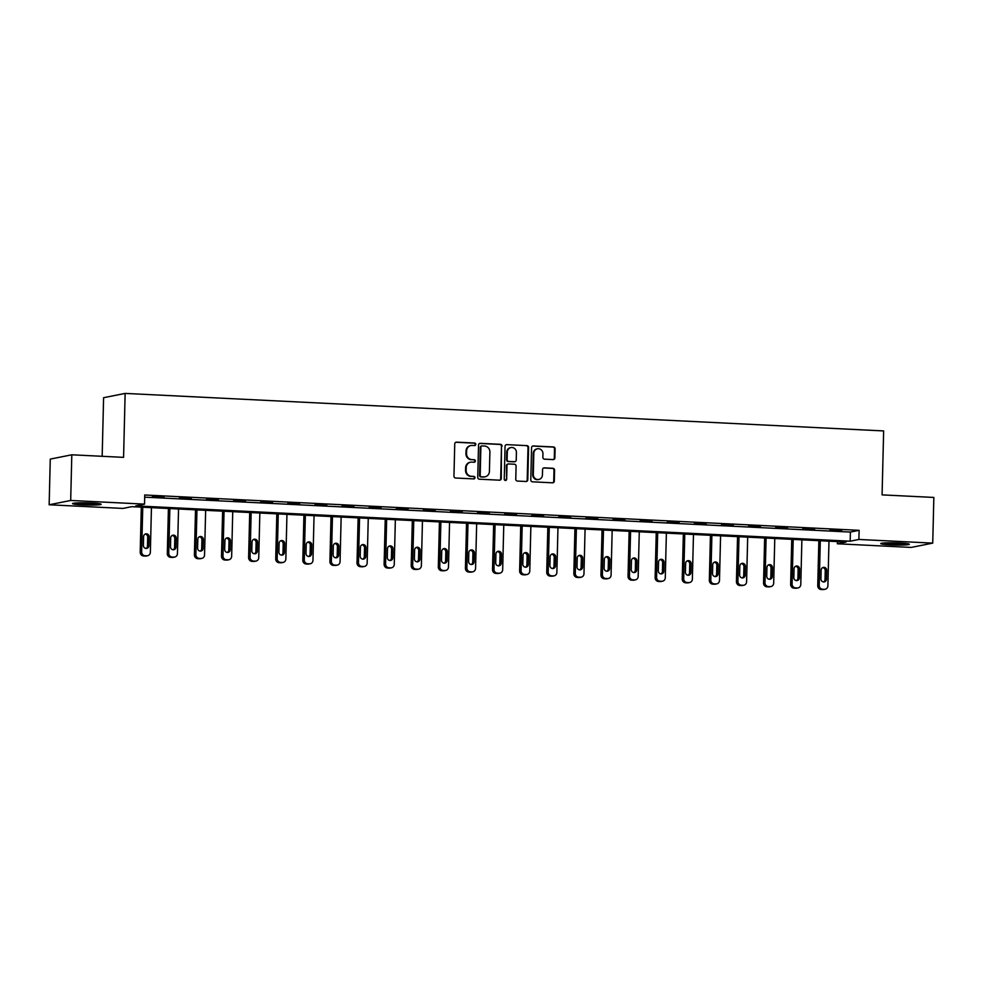 <?xml version="1.0" encoding="UTF-8"?>
<svg xmlns="http://www.w3.org/2000/svg" width="983" height="983" viewBox="0 0 983 983"><rect width="100%" height="100%" fill="white"/><g stroke="black" fill="none" stroke-linecap="round" stroke-linejoin="round"><path stroke-width="1.47" d="M475.772 444.353A1.253 1.192 78.7 0 0 474.617 443.038L456.493 442.141A1.794 1.708 78.7 0 0 454.748 443.861L453.949 476.141A1.794 1.708 78.7 0 0 455.62 478.021L473.732 478.905A1.253 1.192 78.7 0 0 474.961 477.713A1.253 1.192 78.7 0 0 473.794 476.399L471.447 476.288A5.763 5.443 78.7 0 1 466.139 470.279L466.2 467.589A5.763 5.443 78.7 0 1 471.803 462.121L474.138 462.231A1.253 1.192 78.7 0 0 475.367 461.039A1.253 1.192 78.7 0 0 474.199 459.725L471.865 459.602A5.763 5.443 78.7 0 1 466.544 453.593L466.606 450.902A5.763 5.443 78.7 0 1 472.209 445.434L474.556 445.557A1.253 1.192 78.7 0 0 475.772 444.353M474.531 445.557A1.253 1.192 78.7 0 0 474.027 443.161L455.915 442.264A1.794 1.708 78.7 0 0 455.817 442.264M473.708 478.905A1.253 1.192 78.7 0 0 473.216 476.522L471.447 476.288M474.125 462.231A1.253 1.192 78.7 0 0 473.622 459.835L471.865 459.602M890.5 544.84A14.29 1.069 1.4 0 1 880.743 543.587A14.29 1.069 1.4 0 1 899.58 543.021A14.29 1.069 1.4 0 1 909.324 544.287A14.29 1.069 1.4 0 1 890.5 544.84M82.302 504.857A14.29 1.069 1.4 0 1 72.558 503.603A14.29 1.069 1.4 0 1 91.394 503.05A14.29 1.069 1.4 0 1 101.138 504.304A14.29 1.069 1.4 0 1 82.302 504.857M553.134 459.589A1.794 1.708 78.7 0 0 554.879 457.881L555.1 448.826A1.794 1.708 78.7 0 0 553.441 446.946L533.314 445.95A1.794 1.708 78.7 0 0 531.57 447.658L530.783 479.937A1.794 1.708 78.7 0 0 532.442 481.817L552.557 482.813A1.794 1.708 78.7 0 0 554.314 481.105L554.572 470.157A1.794 1.708 78.7 0 0 552.913 468.289L544.299 467.859A1.794 1.708 78.7 0 0 542.555 469.567L542.419 474.998A4.817 4.559 78.7 0 1 538.807 479.483A4.817 4.559 78.7 0 1 533.302 474.543L533.818 453.286A4.817 4.559 78.7 0 1 537.443 448.801A4.817 4.559 78.7 0 1 542.948 453.741L542.862 457.279A1.794 1.708 78.7 0 0 544.521 459.159L553.134 459.589M49.15 504.771L50.268 459.098L71.808 454.797L123.575 457.353L125.136 393.409L883.643 430.935L882.083 494.879L933.85 497.435L932.732 543.12L911.192 547.42L837.356 543.771L846.093 542.026L131.722 506.675L122.986 508.42L49.15 504.771L70.69 500.47L144.526 504.119L135.789 505.864L850.172 541.203L858.896 539.458L932.732 543.12M71.808 454.797L70.69 500.47M144.698 497.165L850.393 532.073L859.117 530.329L144.747 494.99L144.526 504.119M859.117 530.329L858.896 539.458M502.067 446.196A1.794 1.708 78.7 0 0 500.408 444.316L480.282 443.321A1.794 1.708 78.7 0 0 478.537 445.029L477.738 477.308A1.794 1.708 78.7 0 0 479.409 479.188L499.524 480.183A1.794 1.708 78.7 0 0 501.281 478.475L501.477 446.319A1.794 1.708 78.7 0 0 499.819 444.439L479.704 443.444A1.794 1.708 78.7 0 0 479.606 443.444M506.798 444.635L526.925 445.631A1.794 1.708 78.7 0 1 528.584 447.511L527.797 479.79A1.794 1.708 78.7 0 1 526.04 481.498L517.427 481.068A1.794 1.708 78.7 0 1 515.768 479.2L516.087 466.102A1.794 1.708 78.7 0 0 514.428 464.222L508.715 463.939A1.794 1.708 78.7 0 0 506.97 465.647L506.638 479.286A1.253 1.192 78.7 0 1 505.692 480.454A1.253 1.192 78.7 0 1 504.242 479.163L505.053 446.343A1.794 1.708 78.7 0 1 506.798 444.635L526.925 445.631M125.136 393.409L103.596 397.71L102.171 456.296M152.279 496.771L164.149 496.993L152.279 496.771M179.373 498.111L191.255 498.344L179.373 498.111M206.479 499.45L218.361 499.683L206.479 499.45M233.585 500.789L245.455 501.023L233.585 500.789M260.679 502.141L272.561 502.362L260.679 502.141M287.786 503.48L299.668 503.701L287.786 503.48M314.892 504.82L326.761 505.041L314.892 504.82M341.986 506.159L353.868 506.38L341.986 506.159M369.092 507.498L380.974 507.719L369.092 507.498M396.186 508.838L408.068 509.059L396.186 508.838M423.292 510.177L435.174 510.41L423.292 510.177M450.398 511.516L462.268 511.75L450.398 511.516M477.492 512.856L489.374 513.089L477.492 512.856M504.598 514.207L516.48 514.428L504.598 514.207M531.705 515.547L543.574 515.768L531.705 515.547M558.799 516.886L570.681 517.107L558.799 516.886M585.905 518.225L597.787 518.446L585.905 518.225M613.011 519.565L624.881 519.786L613.011 519.565M640.105 520.904L651.987 521.125L640.105 520.904M667.211 522.243L679.093 522.477L667.211 522.243M694.305 523.583L706.187 523.816L694.305 523.583M721.411 524.934L733.293 525.155L721.411 524.934M748.518 526.274L760.387 526.495L748.518 526.274M775.612 527.613L787.494 527.834L775.612 527.613M802.718 528.952L814.6 529.173L802.718 528.952M829.824 530.292L841.694 530.513L829.824 530.292M837.418 541.596L837.356 543.771M850.393 532.073L850.172 541.203M470.943 445.532L470.353 445.643A5.763 5.443 78.7 0 0 466.028 451.025L466.606 450.902M471.275 459.725A5.763 5.443 78.7 0 1 465.967 453.716L466.028 451.025M470.525 462.207L469.948 462.329A5.763 5.443 78.7 0 0 465.623 467.699L466.2 467.589M470.869 476.399A5.763 5.443 78.7 0 1 465.549 470.39L465.623 467.699M499.622 480.183A1.794 1.708 78.7 0 0 500.691 478.598L501.477 446.319M482.1 445.926A1.253 1.192 78.7 0 0 480.871 447.13L480.183 475.465A1.253 1.192 78.7 0 0 481.338 476.78L483.82 476.89A5.763 5.443 78.7 0 0 489.411 471.422L489.89 452.057A5.763 5.443 78.7 0 0 484.57 446.049L482.1 445.926M481.51 446.049A1.253 1.192 78.7 0 0 480.294 447.24L480.871 447.13M485.086 476.804L484.496 476.915A5.763 5.443 78.7 0 1 483.231 477.013L480.761 476.89A1.253 1.192 78.7 0 1 479.593 475.575L480.294 447.24M526.138 481.498A1.794 1.708 78.7 0 0 527.207 479.901L528.006 447.621A1.794 1.708 78.7 0 0 526.335 445.754M508.322 463.976L507.744 464.087A1.794 1.708 78.7 0 0 506.38 465.77L506.638 479.286M505.385 480.478A1.253 1.192 78.7 0 0 506.048 479.397M516.419 452.524A4.817 4.559 78.7 0 0 510.914 447.572A4.817 4.559 78.7 0 0 507.302 452.069L507.117 459.553A1.794 1.708 78.7 0 0 508.776 461.432L514.49 461.715A1.794 1.708 78.7 0 0 516.235 460.007L516.419 452.524M510.914 447.572L510.337 447.695A4.817 4.559 78.7 0 0 506.712 452.18L507.302 452.069M514.883 461.691L514.306 461.801A1.794 1.708 78.7 0 1 513.912 461.826L508.199 461.543A1.794 1.708 78.7 0 1 506.54 459.675L506.712 452.18M537.443 448.801L536.853 448.912A4.817 4.559 78.7 0 0 533.241 453.409L533.818 453.286M538.807 479.483L538.217 479.606A4.817 4.559 78.7 0 1 532.712 474.654L533.241 453.409M552.655 482.813A1.794 1.708 78.7 0 0 553.724 481.215L553.994 470.279A1.794 1.708 78.7 0 0 552.335 468.399L543.722 467.969A1.794 1.708 78.7 0 0 543.624 467.969M553.232 459.589A1.794 1.708 78.7 0 0 554.301 457.992L554.523 448.936A1.794 1.708 78.7 0 0 552.851 447.056L532.737 446.061A1.794 1.708 78.7 0 0 532.639 446.061M141.306 507.154L140.2 552.163A3.662 3.465 -101.3 0 0 143.592 555.985L145.324 556.071A3.662 3.465 -101.3 0 0 146.135 556.022L147.585 555.727A3.662 3.465 78.7 0 0 150.35 552.299L151.443 507.658M147.585 555.727A3.662 3.465 78.7 0 1 146.786 555.788L145.042 555.702A3.662 3.465 78.7 0 1 141.663 551.868L142.756 507.228M145.988 548.428A2.937 2.777 78.7 0 0 147.487 545.934L147.708 537.173A2.937 2.777 78.7 0 0 145.103 534.113M148.949 545.651L149.158 536.878A2.937 2.777 78.7 0 0 145.803 533.867A2.937 2.777 78.7 0 0 143.604 536.607L143.383 545.368A2.937 2.777 78.7 0 0 146.737 548.391A2.937 2.777 78.7 0 0 148.949 545.651L147.487 545.934M95.929 503.345A12.374 0.934 1.4 0 1 77.804 502.903M76.465 502.964A14.204 1.069 -178.6 0 0 97.268 503.468M904.114 543.329A12.374 0.934 1.4 0 1 891.139 543.255A12.374 0.934 1.4 0 1 885.99 542.886M884.651 542.948A14.204 1.069 -178.6 0 0 890.561 543.378A14.204 1.069 -178.6 0 0 905.454 543.452M168.412 508.494L167.307 553.503A3.662 3.465 -101.3 0 0 170.698 557.336L172.43 557.422A3.662 3.465 -101.3 0 0 173.241 557.361L174.691 557.066A3.662 3.465 78.7 0 0 177.444 553.638L178.537 508.997M174.691 557.066A3.662 3.465 78.7 0 1 173.88 557.128L172.148 557.042A3.662 3.465 78.7 0 1 168.757 553.208L169.85 508.567M173.094 549.767A2.937 2.777 78.7 0 0 174.593 547.285L174.802 538.512A2.937 2.777 78.7 0 0 172.197 535.452M176.043 546.99L176.264 538.217A2.937 2.777 78.7 0 0 172.91 535.207A2.937 2.777 78.7 0 0 170.698 537.947L170.489 546.708A2.937 2.777 78.7 0 0 173.844 549.73A2.937 2.777 78.7 0 0 176.043 546.99L174.593 547.285M195.506 509.833L194.413 554.842A3.662 3.465 -101.3 0 0 197.792 558.676L199.537 558.762A3.662 3.465 -101.3 0 0 200.335 558.7L201.798 558.405A3.662 3.465 78.7 0 0 204.55 554.99L205.644 510.337M201.798 558.405A3.662 3.465 78.7 0 1 200.987 558.467L199.254 558.381A3.662 3.465 78.7 0 1 195.863 554.559L196.956 509.907M200.188 551.107A2.937 2.777 78.7 0 0 201.687 548.625L201.908 539.851A2.937 2.777 78.7 0 0 199.303 536.792M203.149 548.33L203.358 539.556A2.937 2.777 78.7 0 0 200.004 536.546A2.937 2.777 78.7 0 0 197.804 539.286L197.583 548.059A2.937 2.777 78.7 0 0 200.937 551.07A2.937 2.777 78.7 0 0 203.149 548.33L201.687 548.625M222.613 511.172L221.507 556.181A3.662 3.465 -101.3 0 0 224.898 560.015L226.631 560.101A3.662 3.465 -101.3 0 0 227.442 560.04L228.892 559.745A3.662 3.465 78.7 0 0 231.656 556.329L232.738 511.676M228.892 559.745A3.662 3.465 78.7 0 1 228.093 559.806L226.348 559.72A3.662 3.465 78.7 0 1 222.969 555.899L224.063 511.246M227.294 552.446A2.937 2.777 78.7 0 0 228.793 549.964L229.002 541.191A2.937 2.777 78.7 0 0 226.397 538.143M230.243 549.669L230.464 540.896A2.937 2.777 78.7 0 0 227.11 537.885A2.937 2.777 78.7 0 0 224.91 540.625L224.689 549.399A2.937 2.777 78.7 0 0 228.044 552.409A2.937 2.777 78.7 0 0 230.243 549.669L228.793 549.964M249.707 512.512L248.613 557.533A3.662 3.465 -101.3 0 0 251.992 561.354L253.737 561.44A3.662 3.465 -101.3 0 0 254.548 561.379L255.998 561.084A3.662 3.465 78.7 0 0 258.75 557.668L259.844 513.015M255.998 561.084A3.662 3.465 78.7 0 1 255.187 561.146L253.454 561.06A3.662 3.465 78.7 0 1 250.063 557.238L251.157 512.585M254.4 553.785A2.937 2.777 78.7 0 0 255.899 551.303L256.108 542.53A2.937 2.777 78.7 0 0 253.503 539.483M257.349 551.008L257.571 542.235A2.937 2.777 78.7 0 0 254.216 539.225A2.937 2.777 78.7 0 0 252.004 541.965L251.795 550.738A2.937 2.777 78.7 0 0 255.15 553.748A2.937 2.777 78.7 0 0 257.349 551.008L255.899 551.303M276.813 513.863L275.719 558.872A3.662 3.465 -101.3 0 0 279.098 562.694L280.831 562.78A3.662 3.465 -101.3 0 0 281.642 562.718L283.104 562.423A3.662 3.465 78.7 0 0 285.856 559.008L286.95 514.355M283.104 562.423A3.662 3.465 78.7 0 1 282.293 562.485L280.56 562.399A3.662 3.465 78.7 0 1 277.169 558.577L278.263 513.925M281.494 555.125A2.937 2.777 78.7 0 0 282.993 552.643L283.215 543.869A2.937 2.777 78.7 0 0 280.61 540.822M284.456 552.348L284.665 543.587A2.937 2.777 78.7 0 0 281.31 540.564A2.937 2.777 78.7 0 0 279.111 543.304L278.889 552.077A2.937 2.777 78.7 0 0 282.244 555.088A2.937 2.777 78.7 0 0 284.456 552.348L282.993 552.643M303.919 515.203L302.813 560.212A3.662 3.465 -101.3 0 0 306.204 564.033L307.937 564.119A3.662 3.465 -101.3 0 0 308.748 564.058L310.198 563.775A3.662 3.465 78.7 0 0 312.963 560.347L314.044 515.694M310.198 563.775A3.662 3.465 78.7 0 1 309.399 563.824L307.654 563.738A3.662 3.465 78.7 0 1 304.275 559.917L305.357 515.276M308.601 556.476A2.937 2.777 78.7 0 0 310.1 553.982L310.309 545.209A2.937 2.777 78.7 0 0 307.704 542.161M311.55 553.687L311.771 544.926A2.937 2.777 78.7 0 0 308.416 541.916A2.937 2.777 78.7 0 0 306.204 544.643L305.996 553.417A2.937 2.777 78.7 0 0 309.35 556.427A2.937 2.777 78.7 0 0 311.55 553.687L310.1 553.982M331.013 516.542L329.919 561.551A3.662 3.465 -101.3 0 0 333.298 565.372L335.043 565.458A3.662 3.465 -101.3 0 0 335.842 565.397L337.304 565.114A3.662 3.465 78.7 0 0 340.057 561.686L341.15 517.046M337.304 565.114A3.662 3.465 78.7 0 1 336.493 565.176L334.761 565.09A3.662 3.465 78.7 0 1 331.369 561.256L332.463 516.616M335.707 557.816A2.937 2.777 78.7 0 0 337.206 555.321L337.415 546.56A2.937 2.777 78.7 0 0 334.81 543.501M338.656 555.039L338.865 546.265A2.937 2.777 78.7 0 0 335.51 543.255A2.937 2.777 78.7 0 0 333.311 545.983L333.102 554.756A2.937 2.777 78.7 0 0 336.456 557.766A2.937 2.777 78.7 0 0 338.656 555.039L337.206 555.321M358.119 517.881L357.013 562.89A3.662 3.465 -101.3 0 0 360.405 566.712L362.137 566.798A3.662 3.465 -101.3 0 0 362.948 566.736L364.41 566.454A3.662 3.465 78.7 0 0 367.163 563.026L368.256 518.385M364.41 566.454A3.662 3.465 78.7 0 1 363.599 566.515L361.855 566.429A3.662 3.465 78.7 0 1 358.476 562.595L359.569 517.955M362.801 559.155A2.937 2.777 78.7 0 0 364.3 556.661L364.521 547.9A2.937 2.777 78.7 0 0 361.916 544.84M365.762 556.378L365.971 547.605A2.937 2.777 78.7 0 0 362.616 544.594A2.937 2.777 78.7 0 0 360.417 547.334L360.196 556.095A2.937 2.777 78.7 0 0 363.55 559.118A2.937 2.777 78.7 0 0 365.762 556.378L364.3 556.661M385.225 519.221L384.12 564.23A3.662 3.465 -101.3 0 0 387.511 568.051L389.243 568.137A3.662 3.465 -101.3 0 0 390.054 568.088L391.504 567.793A3.662 3.465 78.7 0 0 394.257 564.365L395.35 519.724M391.504 567.793A3.662 3.465 78.7 0 1 390.693 567.855L388.961 567.769A3.662 3.465 78.7 0 1 385.582 563.935L386.663 519.294M389.907 560.494A2.937 2.777 78.7 0 0 391.406 558L391.615 549.239A2.937 2.777 78.7 0 0 389.01 546.179M392.856 557.717L393.077 548.944A2.937 2.777 78.7 0 0 389.723 545.934A2.937 2.777 78.7 0 0 387.511 548.674L387.302 557.435A2.937 2.777 78.7 0 0 390.656 560.457A2.937 2.777 78.7 0 0 392.856 557.717L391.406 558M412.319 520.56L411.226 565.569A3.662 3.465 -101.3 0 0 414.605 569.403L416.35 569.489A3.662 3.465 -101.3 0 0 417.148 569.427L418.611 569.132A3.662 3.465 78.7 0 0 421.363 565.716L422.457 521.064M418.611 569.132A3.662 3.465 78.7 0 1 417.8 569.194L416.067 569.108A3.662 3.465 78.7 0 1 412.676 565.286L413.769 520.634M417.013 561.834A2.937 2.777 78.7 0 0 418.5 559.352L418.721 550.578A2.937 2.777 78.7 0 0 416.116 547.519M419.962 559.057L420.171 550.283A2.937 2.777 78.7 0 0 416.817 547.273A2.937 2.777 78.7 0 0 414.617 550.013L414.408 558.786A2.937 2.777 78.7 0 0 417.75 561.797A2.937 2.777 78.7 0 0 419.962 559.057L418.5 559.352M439.426 521.899L438.32 566.908A3.662 3.465 -101.3 0 0 441.711 570.742L443.444 570.828A3.662 3.465 -101.3 0 0 444.255 570.767L445.704 570.472A3.662 3.465 78.7 0 0 448.469 567.056L449.563 522.403M445.704 570.472A3.662 3.465 78.7 0 1 444.906 570.533L443.161 570.447A3.662 3.465 78.7 0 1 439.782 566.626L440.876 521.973M444.107 563.173A2.937 2.777 78.7 0 0 445.606 560.691L445.827 551.918A2.937 2.777 78.7 0 0 443.222 548.858M447.068 560.396L447.277 551.623A2.937 2.777 78.7 0 0 443.923 548.612A2.937 2.777 78.7 0 0 441.723 551.352L441.502 560.126A2.937 2.777 78.7 0 0 444.857 563.136A2.937 2.777 78.7 0 0 447.068 560.396L445.606 560.691M466.532 523.239L465.426 568.248A3.662 3.465 -101.3 0 0 468.817 572.081L470.55 572.167A3.662 3.465 -101.3 0 0 471.361 572.106L472.811 571.811A3.662 3.465 78.7 0 0 475.563 568.395L476.657 523.742M472.811 571.811A3.662 3.465 78.7 0 1 472 571.873L470.267 571.787A3.662 3.465 78.7 0 1 466.876 567.965L467.969 523.312M471.213 564.512A2.937 2.777 78.7 0 0 472.712 562.03L472.921 553.257A2.937 2.777 78.7 0 0 470.316 550.21M474.162 561.735L474.384 552.962A2.937 2.777 78.7 0 0 471.029 549.952A2.937 2.777 78.7 0 0 468.817 552.692L468.608 561.465A2.937 2.777 78.7 0 0 471.963 564.475A2.937 2.777 78.7 0 0 474.162 561.735L472.712 562.03M493.626 524.59L492.532 569.599A3.662 3.465 -101.3 0 0 495.911 573.421L497.656 573.507A3.662 3.465 -101.3 0 0 498.455 573.445L499.917 573.15A3.662 3.465 78.7 0 0 502.669 569.735L503.763 525.082M499.917 573.15A3.662 3.465 78.7 0 1 499.106 573.212L497.373 573.126A3.662 3.465 78.7 0 1 493.982 569.304L495.076 524.652M498.307 565.852A2.937 2.777 78.7 0 0 499.806 563.37L500.028 554.596A2.937 2.777 78.7 0 0 497.423 551.549M501.269 563.075L501.477 554.314A2.937 2.777 78.7 0 0 498.123 551.291A2.937 2.777 78.7 0 0 495.924 554.031L495.702 562.804A2.937 2.777 78.7 0 0 499.057 565.815A2.937 2.777 78.7 0 0 501.269 563.075L499.806 563.37M520.732 525.93L519.626 570.939A3.662 3.465 -101.3 0 0 523.017 574.76L524.75 574.846A3.662 3.465 -101.3 0 0 525.561 574.785L527.011 574.502A3.662 3.465 78.7 0 0 529.776 571.074L530.857 526.421M527.011 574.502A3.662 3.465 78.7 0 1 526.212 574.551L524.467 574.465A3.662 3.465 78.7 0 1 521.088 570.644L522.182 525.991M525.413 567.203A2.937 2.777 78.7 0 0 526.913 564.709L527.121 555.936A2.937 2.777 78.7 0 0 524.517 552.888M528.362 564.414L528.584 555.653A2.937 2.777 78.7 0 0 525.229 552.63A2.937 2.777 78.7 0 0 523.017 555.37L522.809 564.144A2.937 2.777 78.7 0 0 526.163 567.154A2.937 2.777 78.7 0 0 528.362 564.414L526.913 564.709M547.826 527.269L546.732 572.278A3.662 3.465 -101.3 0 0 550.111 576.099L551.856 576.185A3.662 3.465 -101.3 0 0 552.667 576.124L554.117 575.841A3.662 3.465 78.7 0 0 556.87 572.413L557.963 527.773M554.117 575.841A3.662 3.465 78.7 0 1 553.306 575.891L551.574 575.805A3.662 3.465 78.7 0 1 548.182 571.983L549.276 527.343M552.52 568.543A2.937 2.777 78.7 0 0 554.019 566.048L554.228 557.275A2.937 2.777 78.7 0 0 551.623 554.228M555.469 565.753L555.69 556.992A2.937 2.777 78.7 0 0 552.335 553.982A2.937 2.777 78.7 0 0 550.124 556.71L549.915 565.483A2.937 2.777 78.7 0 0 553.269 568.493A2.937 2.777 78.7 0 0 555.469 565.753L554.019 566.048M574.932 528.608L573.839 573.617A3.662 3.465 -101.3 0 0 577.218 577.439L578.95 577.525A3.662 3.465 -101.3 0 0 579.761 577.463L581.223 577.181A3.662 3.465 78.7 0 0 583.976 573.753L585.069 529.112M581.223 577.181A3.662 3.465 78.7 0 1 580.412 577.242L578.668 577.156A3.662 3.465 78.7 0 1 575.288 573.322L576.382 528.682M579.614 569.882A2.937 2.777 78.7 0 0 581.113 567.388L581.334 558.627A2.937 2.777 78.7 0 0 578.729 555.567M582.575 567.105L582.784 558.332A2.937 2.777 78.7 0 0 579.429 555.321A2.937 2.777 78.7 0 0 577.23 558.049L577.009 566.822A2.937 2.777 78.7 0 0 580.363 569.833A2.937 2.777 78.7 0 0 582.575 567.105L581.113 567.388M602.038 529.948L600.932 574.957A3.662 3.465 -101.3 0 0 604.324 578.778L606.056 578.864A3.662 3.465 -101.3 0 0 606.867 578.815L608.317 578.52A3.662 3.465 78.7 0 0 611.082 575.092L612.163 530.451M608.317 578.52A3.662 3.465 78.7 0 1 607.519 578.582L605.774 578.495A3.662 3.465 78.7 0 1 602.395 574.662L603.476 530.021M606.72 571.221A2.937 2.777 78.7 0 0 608.219 568.727L608.428 559.966A2.937 2.777 78.7 0 0 605.823 556.906M609.669 568.444L609.89 559.671A2.937 2.777 78.7 0 0 606.536 556.661A2.937 2.777 78.7 0 0 604.324 559.401L604.115 568.162A2.937 2.777 78.7 0 0 607.469 571.184A2.937 2.777 78.7 0 0 609.669 568.444L608.219 568.727M629.132 531.287L628.039 576.296A3.662 3.465 -101.3 0 0 631.418 580.117L633.163 580.203A3.662 3.465 -101.3 0 0 633.961 580.154L635.423 579.859A3.662 3.465 78.7 0 0 638.176 576.431L639.269 531.791M635.423 579.859A3.662 3.465 78.7 0 1 634.613 579.921L632.88 579.835A3.662 3.465 78.7 0 1 629.489 576.001L630.582 531.361M633.826 572.561A2.937 2.777 78.7 0 0 635.325 570.079L635.534 561.305A2.937 2.777 78.7 0 0 632.929 558.246M636.775 569.784L636.984 561.01A2.937 2.777 78.7 0 0 633.63 558A2.937 2.777 78.7 0 0 631.43 560.74L631.221 569.501A2.937 2.777 78.7 0 0 634.576 572.524A2.937 2.777 78.7 0 0 636.775 569.784L635.325 570.079M656.239 532.626L655.133 577.635A3.662 3.465 -101.3 0 0 658.524 581.469L660.257 581.555A3.662 3.465 -101.3 0 0 661.067 581.494L662.53 581.199A3.662 3.465 78.7 0 0 665.282 577.783L666.376 533.13M662.53 581.199A3.662 3.465 78.7 0 1 661.719 581.26L659.974 581.174A3.662 3.465 78.7 0 1 656.595 577.353L657.688 532.7M660.92 573.9A2.937 2.777 78.7 0 0 662.419 571.418L662.64 562.645A2.937 2.777 78.7 0 0 660.035 559.585M663.881 571.123L664.09 562.35A2.937 2.777 78.7 0 0 660.736 559.339A2.937 2.777 78.7 0 0 658.536 562.079L658.315 570.853A2.937 2.777 78.7 0 0 661.67 573.863A2.937 2.777 78.7 0 0 663.881 571.123L662.419 571.418M683.345 533.966L682.239 578.975A3.662 3.465 -101.3 0 0 685.63 582.808L687.363 582.894A3.662 3.465 -101.3 0 0 688.174 582.833L689.624 582.538A3.662 3.465 78.7 0 0 692.376 579.122L693.47 534.469M689.624 582.538A3.662 3.465 78.7 0 1 688.813 582.6L687.08 582.514A3.662 3.465 78.7 0 1 683.701 578.692L684.782 534.039M688.026 575.239A2.937 2.777 78.7 0 0 689.525 572.757L689.734 563.984A2.937 2.777 78.7 0 0 687.129 560.924M690.975 572.462L691.196 563.689A2.937 2.777 78.7 0 0 687.842 560.679A2.937 2.777 78.7 0 0 685.63 563.419L685.421 572.192A2.937 2.777 78.7 0 0 688.776 575.202A2.937 2.777 78.7 0 0 690.975 572.462L689.525 572.757M710.439 535.305L709.345 580.314A3.662 3.465 -101.3 0 0 712.724 584.148L714.469 584.234A3.662 3.465 -101.3 0 0 715.268 584.172L716.73 583.877A3.662 3.465 78.7 0 0 719.482 580.462L720.576 535.809M716.73 583.877A3.662 3.465 78.7 0 1 715.919 583.939L714.186 583.853A3.662 3.465 78.7 0 1 710.795 580.031L711.889 535.379M715.133 576.579A2.937 2.777 78.7 0 0 716.619 574.097L716.84 565.323A2.937 2.777 78.7 0 0 714.236 562.276M718.082 573.802L718.29 565.028A2.937 2.777 78.7 0 0 714.936 562.018A2.937 2.777 78.7 0 0 712.736 564.758L712.515 573.531A2.937 2.777 78.7 0 0 715.87 576.542A2.937 2.777 78.7 0 0 718.082 573.802L716.619 574.097M737.545 536.657L736.439 581.666A3.662 3.465 -101.3 0 0 739.83 585.487L741.563 585.573A3.662 3.465 -101.3 0 0 742.374 585.512L743.824 585.217A3.662 3.465 78.7 0 0 746.589 581.801L747.682 537.148M743.824 585.217A3.662 3.465 78.7 0 1 743.025 585.278L741.28 585.192A3.662 3.465 78.7 0 1 737.901 581.371L738.995 536.718M742.226 577.918A2.937 2.777 78.7 0 0 743.726 575.436L743.947 566.663A2.937 2.777 78.7 0 0 741.342 563.615M745.188 575.141L745.397 566.38A2.937 2.777 78.7 0 0 742.042 563.357A2.937 2.777 78.7 0 0 739.843 566.097L739.621 574.871A2.937 2.777 78.7 0 0 742.976 577.881A2.937 2.777 78.7 0 0 745.188 575.141L743.726 575.436M764.651 537.996L763.545 583.005A3.662 3.465 -101.3 0 0 766.924 586.826L768.669 586.912A3.662 3.465 -101.3 0 0 769.48 586.851L770.93 586.568A3.662 3.465 78.7 0 0 773.682 583.14L774.776 538.487M770.93 586.568A3.662 3.465 78.7 0 1 770.119 586.618L768.387 586.532A3.662 3.465 78.7 0 1 764.995 582.71L766.089 538.057M769.333 579.27A2.937 2.777 78.7 0 0 770.832 576.775L771.041 568.002A2.937 2.777 78.7 0 0 768.436 564.955M772.282 576.48L772.503 567.719A2.937 2.777 78.7 0 0 769.148 564.697A2.937 2.777 78.7 0 0 766.937 567.437L766.728 576.21A2.937 2.777 78.7 0 0 770.082 579.22A2.937 2.777 78.7 0 0 772.282 576.48L770.832 576.775M791.745 539.335L790.651 584.344A3.662 3.465 -101.3 0 0 794.031 588.166L795.775 588.252A3.662 3.465 -101.3 0 0 796.574 588.19L798.036 587.908A3.662 3.465 78.7 0 0 800.789 584.48L801.882 539.839M798.036 587.908A3.662 3.465 78.7 0 1 797.225 587.969L795.493 587.883A3.662 3.465 78.7 0 1 792.101 584.049L793.195 539.409M796.427 580.609A2.937 2.777 78.7 0 0 797.926 578.115L798.147 569.341A2.937 2.777 78.7 0 0 795.542 566.294M799.388 577.832L799.597 569.059A2.937 2.777 78.7 0 0 796.242 566.048A2.937 2.777 78.7 0 0 794.043 568.776L793.822 577.549A2.937 2.777 78.7 0 0 797.176 580.56A2.937 2.777 78.7 0 0 799.388 577.832L797.926 578.115M818.851 540.675L817.745 585.684A3.662 3.465 -101.3 0 0 821.137 589.505L822.869 589.591A3.662 3.465 -101.3 0 0 823.68 589.53L825.13 589.247A3.662 3.465 78.7 0 0 827.895 585.819L828.976 541.178M825.13 589.247A3.662 3.465 78.7 0 1 824.332 589.308L822.587 589.222A3.662 3.465 78.7 0 1 819.208 585.389L820.301 540.748M823.533 581.948A2.937 2.777 78.7 0 0 825.032 579.454L825.241 570.693A2.937 2.777 78.7 0 0 822.636 567.633M826.482 579.171L826.703 570.398A2.937 2.777 78.7 0 0 823.349 567.388A2.937 2.777 78.7 0 0 821.137 570.128L820.928 578.889A2.937 2.777 78.7 0 0 824.282 581.899A2.937 2.777 78.7 0 0 826.482 579.171L825.032 579.454M141.663 551.868L140.2 552.163M145.042 555.702L143.592 555.985M146.786 555.788L145.324 556.071M147.708 537.173L149.158 536.878M168.757 553.208L167.307 553.503M172.148 557.042L170.698 557.336M173.88 557.128L172.43 557.422M174.802 538.512L176.264 538.217M195.863 554.559L194.413 554.842M199.254 558.381L197.792 558.676M200.987 558.467L199.537 558.762M201.908 539.851L203.358 539.556M222.969 555.899L221.507 556.181M226.348 559.72L224.898 560.015M228.093 559.806L226.631 560.101M229.002 541.191L230.464 540.896M250.063 557.238L248.613 557.533M253.454 561.06L251.992 561.354M255.187 561.146L253.737 561.44M256.108 542.53L257.571 542.235M277.169 558.577L275.719 558.872M280.56 562.399L279.098 562.694M282.293 562.485L280.831 562.78M283.215 543.869L284.665 543.587M304.275 559.917L302.813 560.212M307.654 563.738L306.204 564.033M309.399 563.824L307.937 564.119M310.309 545.209L311.771 544.926M331.369 561.256L329.919 561.551M334.761 565.09L333.298 565.372M336.493 565.176L335.043 565.458M337.415 546.56L338.865 546.265M358.476 562.595L357.013 562.89M361.855 566.429L360.405 566.712M363.599 566.515L362.137 566.798M364.521 547.9L365.971 547.605M385.582 563.935L384.12 564.23M388.961 567.769L387.511 568.051M390.693 567.855L389.243 568.137M391.615 549.239L393.077 548.944M412.676 565.286L411.226 565.569M416.067 569.108L414.605 569.403M417.8 569.194L416.35 569.489M418.721 550.578L420.171 550.283M439.782 566.626L438.32 566.908M443.161 570.447L441.711 570.742M444.906 570.533L443.444 570.828M445.827 551.918L447.277 551.623M466.876 567.965L465.426 568.248M470.267 571.787L468.817 572.081M472 571.873L470.55 572.167M472.921 553.257L474.384 552.962M493.982 569.304L492.532 569.599M497.373 573.126L495.911 573.421M499.106 573.212L497.656 573.507M500.028 554.596L501.477 554.314M521.088 570.644L519.626 570.939M524.467 574.465L523.017 574.76M526.212 574.551L524.75 574.846M527.121 555.936L528.584 555.653M548.182 571.983L546.732 572.278M551.574 575.805L550.111 576.099M553.306 575.891L551.856 576.185M554.228 557.275L555.69 556.992M575.288 573.322L573.839 573.617M578.668 577.156L577.218 577.439M580.412 577.242L578.95 577.525M581.334 558.627L582.784 558.332M602.395 574.662L600.932 574.957M605.774 578.495L604.324 578.778M607.519 578.582L606.056 578.864M608.428 559.966L609.89 559.671M629.489 576.001L628.039 576.296M632.88 579.835L631.418 580.117M634.613 579.921L633.163 580.203M635.534 561.305L636.984 561.01M656.595 577.353L655.133 577.635M659.974 581.174L658.524 581.469M661.719 581.26L660.257 581.555M662.64 562.645L664.09 562.35M683.701 578.692L682.239 578.975M687.08 582.514L685.63 582.808M688.813 582.6L687.363 582.894M689.734 563.984L691.196 563.689M710.795 580.031L709.345 580.314M714.186 583.853L712.724 584.148M715.919 583.939L714.469 584.234M716.84 565.323L718.29 565.028M737.901 581.371L736.439 581.666M741.28 585.192L739.83 585.487M743.025 585.278L741.563 585.573M743.947 566.663L745.397 566.38M764.995 582.71L763.545 583.005M768.387 586.532L766.924 586.826M770.119 586.618L768.669 586.912M771.041 568.002L772.503 567.719M792.101 584.049L790.651 584.344M795.493 587.883L794.031 588.166M797.225 587.969L795.775 588.252M798.147 569.341L799.597 569.059M819.208 585.389L817.745 585.684M822.587 589.222L821.137 589.505M824.332 589.308L822.869 589.591M825.241 570.693L826.703 570.398"/></g></svg>
